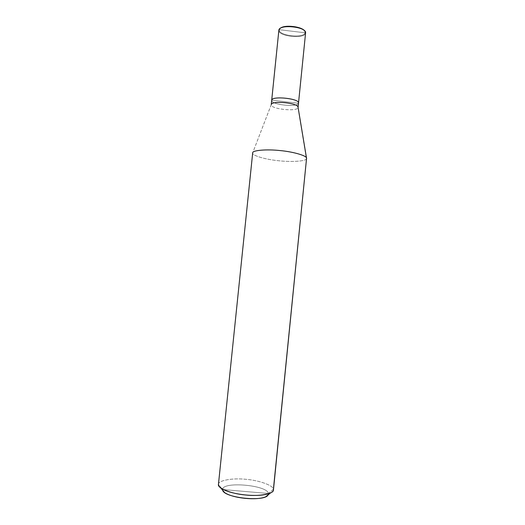 <?xml version="1.0" encoding="UTF-8"?>
<svg xmlns="http://www.w3.org/2000/svg" width="525" height="525" viewBox="0 0 525 525"><rect width="100%" height="100%" fill="white"/><g stroke="black" fill="none" stroke-linecap="round" stroke-linejoin="round"><path stroke-width="0.39" stroke-dasharray="2.62 1.97" d="M271.681 100.387C271.274 104.829 297.36 107.553 298.463 103.261L271.714 100.183L298.463 103.261L298.515 102.782L305.511 33.298L305.117 32.806L279.379 29.708C277.804 35.595 303.844 38.719 305.117 32.806C303.844 38.719 277.804 35.595 279.379 29.708L278.887 30.089C277.279 36.172 304.185 39.401 305.511 33.298C304.257 39.172 278.375 36.474 278.854 30.398M278.887 30.089L280.265 28.337L279.379 29.708L305.117 32.806L305.511 33.298L298.463 103.261C297.308 107.704 270.263 104.6 271.707 100.177C270.27 104.6 297.301 107.704 298.463 103.261L271.714 100.183L298.463 103.261C297.36 107.54 271.379 104.849 271.688 100.406M305.347 31.815L304.953 31.369L305.117 32.806M305.583 32.957L305.511 33.298M218.459 484.28C218.295 480.336 232.87 477.881 245.713 479.286C258.7 480.237 273.335 485.382 273.407 489.254L268.38 493.493L268.15 494.839L268.38 493.493C267.566 485.074 222.239 481.103 222.554 489.517L222.652 490.219L222.554 489.517C222.239 481.103 267.566 485.074 268.38 493.493L222.554 489.517L268.38 493.493L273.407 489.254C273.341 485.343 258.431 480.158 245.398 479.259C232.339 477.868 217.908 480.493 218.439 484.463L222.554 489.517L218.439 484.463M271.261 104.613L252.683 152.88L271.241 104.718C270.382 109.049 296.901 111.937 298.016 107.684L298.463 103.261L298.016 107.684C296.868 112.015 269.83 108.918 271.261 104.613L252.683 152.88C251.508 155.334 264.974 159.39 277.791 160.65C290.496 162.218 305.714 161.352 306.41 158.858L298.016 107.684L306.41 158.858C305.707 161.326 290.771 162.212 278.092 160.683C265.486 159.469 251.856 155.498 252.676 153.005M298.075 107.336L298.016 107.684M306.561 158.419L273.446 489.956M279.799 28.816L279.326 29.17"/><path stroke-width="0.79" d="M278.854 30.398L271.707 100.177C272.055 95.616 300.005 98.615 298.508 103.11L298.522 103.018C299.539 98.51 272.035 95.688 271.707 100.177L271.681 100.387M271.688 100.406L278.887 30.089C279.379 23.947 306.764 26.768 305.583 32.957L298.082 107.356M305.117 32.806C307.197 27.871 285.502 23.559 280.265 28.337C284.826 24.367 302.702 26.578 304.953 31.369M305.511 33.298L305.347 31.815C302.971 26.539 282.667 24.55 279.326 29.17L278.887 30.089M222.652 490.219C224.162 497.917 264.954 502.222 268.15 494.839L265.781 496.729C256.955 500.804 232.555 498.317 224.595 492.542L222.652 490.219M298.463 103.261C300.805 98.812 272.114 95.491 271.714 100.183L271.261 104.606L271.714 100.183C272.035 95.688 299.532 98.51 298.522 103.018M252.676 153.005L218.459 484.28M218.439 484.463C218.328 485.533 219.122 486.721 220.822 488.027C230.285 494.858 259.901 497.884 270.388 493.06C272.757 491.886 273.768 490.613 273.407 489.254L306.561 158.353C307.466 155.859 293.344 151.751 280.153 150.577C266.365 149.021 252.177 150.367 252.683 152.88C252.164 150.353 266.503 149.021 280.317 150.59C293.606 151.791 307.65 155.945 306.561 158.419L273.446 489.956C273.912 493.94 258.877 496.571 245.339 494.97C231.177 493.789 217.258 488.112 218.439 484.463L252.683 152.88M298.016 107.684L298.075 107.441C299.079 103.044 271.569 100.222 271.261 104.606C271.55 100.308 298.515 102.92 298.075 107.336L306.561 158.353M278.867 30.24L271.688 100.288M271.694 100.295L271.248 104.632M252.676 152.946L218.446 484.372M220.822 488.027L224.595 492.542M270.388 493.06L265.781 496.729"/></g></svg>
